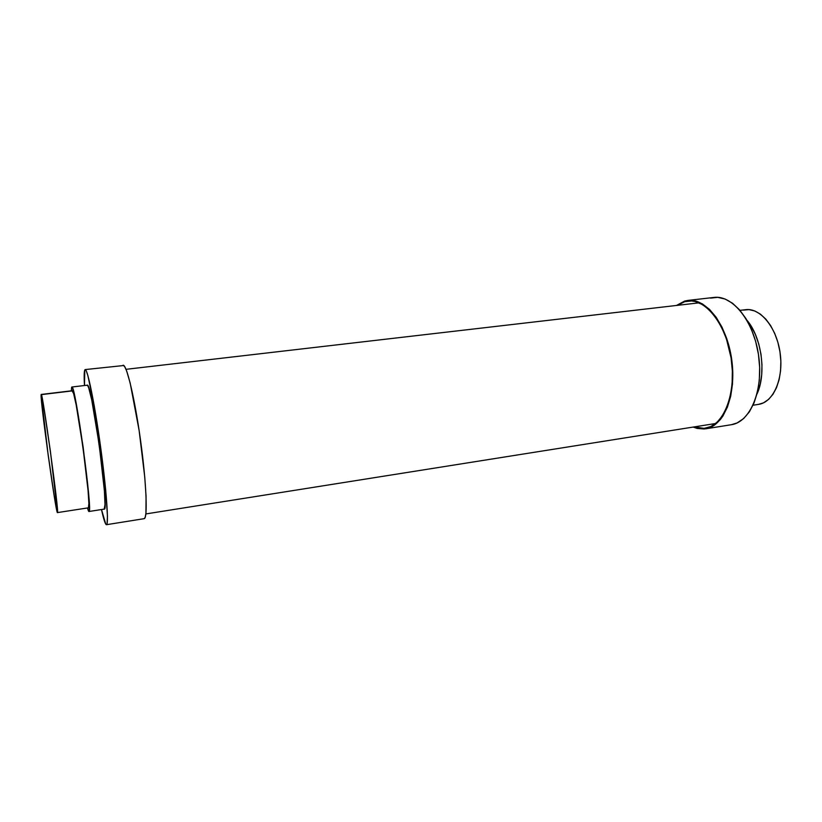 <?xml version="1.0" encoding="UTF-8"?>
<svg xmlns="http://www.w3.org/2000/svg" width="822" height="822" viewBox="0 0 822 822"><rect width="100%" height="100%" fill="white"/><g stroke="black" fill="none" stroke-linecap="round" stroke-linejoin="round"><path stroke-width="1.23" d="M106.295 524.672C105.185 524.035 103.582 518.99 101.496 509.537L105.75 524.107L106.747 524.498L107.096 523.552L107.456 516.185L105.689 490.015L100.192 444.044L94.242 405.852L87.872 375.562L86.341 371.051L85.714 369.931L84.779 369.982L84.471 385.518C83.988 376.815 84.091 371.636 84.779 369.982L85.169 369.581C87.502 368.616 94.684 403.746 100.531 446.49C106.418 489.244 108.977 525.001 106.47 524.693L106.295 524.672M88.868 511.49L87.409 507.975L88.509 511.099L88.868 511.49L89.321 510.462L88.571 493.241L83.125 446.901L75.922 402.112L72.675 388.374L71.627 387.265L71.329 390.83L71.843 387.028C75.079 382.168 93.359 515.302 88.93 511.5L88.868 511.49M41.347 394.622L72.131 390.912L41.347 394.622M57.406 512.589C55.783 513.144 40.001 398.691 41.131 394.642L48.2 455.378L54.684 499.005L57.519 512.394L50.419 451.504L44.789 413.158L41.213 394.457C42.374 390.131 59.718 516.442 57.437 512.599L57.406 512.589M57.304 511.849L57.304 511.849C55.711 512.445 40.103 399.317 41.234 395.382L41.316 395.197C42.456 390.943 59.585 515.641 57.334 511.859L54.016 494.71L47.471 449.901L42.559 411.062L41.336 395.207L44.183 409.562L50.399 451.525L55.947 494.793L57.304 511.849M72.131 390.912L73.61 393.522L76.189 404.989L82.94 447.055L88.067 490.549L88.879 503.537L88.406 507.821C92.567 511.325 75.388 386.206 72.326 390.707L41.213 394.457M86.927 385.436L87.697 385.549L88.786 388.087L91.776 400.16L99.205 444.702L104.404 490.857L105 504.616L104.219 509.116C109.614 512.753 91.427 380.237 87.204 385.189L71.843 387.028M144.138 518.672C147.826 518.774 146.46 483.233 140.634 440.993C134.859 398.732 126.598 364.136 123.074 365.235L124.697 366.633L126.68 371.041L130.184 383.093L139.144 430.584L144.764 477.202L146.059 496.303L145.946 513.288L145.134 517.48L144.138 518.672L106.47 524.693M122.457 365.656L85.169 369.581M710.496 298.119L717.698 297.338L725.148 299.054L732.546 303.267L739.595 309.873L745.975 318.648L751.4 329.252L755.613 341.253L758.408 354.138L759.662 367.311L759.323 380.206L757.422 392.248L754.051 402.914L749.397 411.791L743.674 418.532L737.149 422.929L731.354 424.707C750.106 422.22 763.566 390.707 758.696 356.121C754.062 321.494 732.608 294.79 713.917 297.441L687.891 300.42C706.057 297.831 727.069 324.865 731.744 359.82C736.666 394.745 723.709 426.443 705.523 428.837L693.213 427.07L697.19 428.437L704.269 429.002L711.112 427.091L714.359 425.2L720.319 419.59L722.97 415.922L727.46 407.003L730.686 396.255L732.474 384.121L732.741 371.112L731.457 357.817L726.751 338.602L721.973 327.115L716.157 317.261L709.55 309.442L702.45 303.935L695.176 300.903L688.014 300.41L684.572 301.099L687.891 300.42M757 393.974C766.649 373.63 761.634 337.112 746.859 320.128L751.154 326.19L755.449 334.585L758.778 344.058L760.987 354.21L761.973 364.598L761.706 374.77L760.186 384.285L757 393.974M743.417 310.1L749.017 309.617L754.76 310.973L760.442 314.168L765.806 319.111L770.635 325.615L774.725 333.434L777.869 342.26L779.955 351.713L780.859 361.392L780.571 370.876L779.092 379.764L776.502 387.686L772.937 394.334L768.539 399.441L763.515 402.842L758.593 404.362C773.297 402.431 783.777 378.798 780.16 353.172C776.739 327.526 760.278 307.592 745.616 309.688L740.016 310.356M704.177 428.396L694.23 426.906L700.683 428.426L705.389 428.241C723.422 425.868 736.245 394.457 731.375 359.872C726.74 325.255 705.923 298.458 687.932 301.037L684.664 301.695L691.261 300.934L684.664 301.695L691.59 300.955L695.165 301.52L702.378 304.52L709.396 309.986L715.941 317.734L721.706 327.495L726.432 338.87L731.087 357.889L732.361 371.051L732.104 383.936L730.326 395.947L727.131 406.592L722.692 415.429L717.216 422.138L710.948 426.495L704.177 428.396M677.544 305.332L684.664 301.695L677.544 305.332M676.516 305.455L684.572 301.099L676.516 305.455M57.437 512.599L88.406 507.821M88.93 511.5L104.219 509.116M731.385 424.707L705.523 428.837M758.614 404.362L753.044 405.225M715.643 423.505L145.874 513.935M699.07 302.835L126.013 369.325"/></g></svg>

